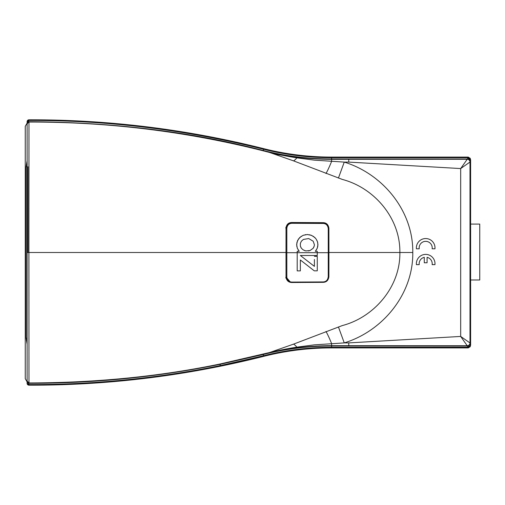<?xml version="1.0" encoding="UTF-8"?>
<svg xmlns="http://www.w3.org/2000/svg" width="505" height="505" viewBox="0 0 505 505"><rect width="100%" height="100%" fill="white"/><g stroke="black" fill="none" stroke-linecap="round" stroke-linejoin="round"><path stroke-width="0.76" d="M27.112 338.198L26.108 338.198L27.112 344.233L26.108 338.198L26.108 166.738L27.112 160.704L26.108 166.738L27.112 166.738M470.622 224.081L479.75 224.081L479.75 279.985L470.622 279.985M297.963 270.882L297.205 270.882L297.205 251.32L299.25 251.32L297.331 248.245L296.643 244.66L297.489 240.727L299.762 237.489L303.12 235.324L307.274 234.516L311.421 235.324L314.804 237.489L316.098 239.01L317.456 241.661L317.942 244.66L317.235 248.283L315.328 251.32L317.273 251.32L317.273 255.492L312.374 255.492M303.303 239.496L301.378 241.194L300.349 243.442L300.349 245.992L301.378 248.264L303.303 249.962L305.834 250.916L310.045 250.549L313.182 248.264L314.236 245.992L314.4 244.742L313.182 241.213L308.707 238.562L303.467 239.42M300.349 255.492L314.4 266.375L300.349 255.492L317.273 255.492L317.273 251.32L316.477 251.32M315.814 251.32L315.328 251.32L316.61 249.502M297.615 251.32L297.205 251.597M316.919 248.902L317.367 247.854M317.563 247.21L317.809 246.074M317.879 245.354L317.683 242.488M317.456 241.661L316.786 240.203M315.448 238.246L313.226 236.252M311.964 235.601L309.42 234.737M308.113 234.598L307.274 234.516M305.79 234.667L305.127 234.737M303.739 235.141L303.12 235.324M301.315 236.252L298.461 239.01L296.864 242.634M296.751 243.644L296.82 246.503M297.161 247.658L297.565 248.706M298.139 249.823L298.417 250.196M298.834 250.758L299.25 251.32M286.834 228.323L286.834 277.062C287.238 280.243 288.929 281.916 291.903 282.08L323.232 281.923C326.11 281.758 327.783 280.067 328.256 276.847L328.256 228.531C327.783 225.318 326.11 223.627 323.232 223.456L291.903 223.298C288.929 223.469 287.238 225.142 286.834 228.323L286.013 228.437C286.455 224.933 288.33 223.084 291.644 222.882L322.941 223.04C326.161 223.248 328.023 225.116 328.515 228.645L328.515 276.734C328.023 280.262 326.161 282.131 322.941 282.339L291.644 282.503C288.33 282.301 286.455 280.452 286.013 276.948L286.013 228.437C285.426 227.862 286.291 226.297 288.614 223.747M314.4 259.475L314.4 266.375M316.667 256.344L317.273 256.344L317.273 270.825L314.255 270.825L310.076 267.555M307.589 265.611L301.573 260.921M328.256 228.531L328.54 252.689L297.205 252.689L297.205 270.882L300.349 270.882L300.349 259.968L300.349 270.882L298.998 270.882M300.349 259.968L314.255 270.825L317.273 270.825L317.273 256.344L314.4 256.344M300.349 245.992L300.879 247.406M304.496 250.549L305.834 250.916M308.422 250.947L310.045 250.549M313.757 247.324L313.914 246.951M289.554 223.273L291.644 222.882L291.903 223.298M286.834 277.062L286.013 276.948L285.988 252.5L28.905 252.5L28.974 122.046C108.253 121.875 186.313 131.464 263.162 150.818L269.657 152.485L293.588 160.887L342.327 179.427C374.42 187.86 400.415 218.337 399.865 252.5L328.925 252.5L328.894 228.266C328.376 224.719 326.52 222.85 323.326 222.661L291.644 222.497C288.355 222.667 286.48 224.517 286.013 228.045L285.988 252.5M291.644 222.882L322.947 223.04L323.232 223.456M291.903 282.08L291.644 282.503L288.614 281.639C286.291 279.082 285.426 277.523 286.013 276.948L290.646 282.415M323.232 281.923L322.941 282.339L324.911 281.967M328.256 276.847L327.474 279.978L325.858 281.5M27.112 381.894L25.25 378.668L25.25 126.332L27.112 123.1M470.269 158.526A0.562 0.562 0 0 0 470.168 158.254L469.713 158.576M31.645 385.189A947.992 947.992 0 0 0 263.711 356.347L220.155 366.258C157.257 379.009 93.526 385.321 28.974 385.182A1.862 1.862 0 0 1 28.962 385.182L28.185 385.006L27.112 383.32A1.862 1.862 0 0 0 28.962 385.182L28.974 384.551L27.112 383.32A0.934 0.429 0 0 0 27.655 383.712M427.085 257.335A6.521 6.521 0 0 1 432.141 264.639L434.956 264.639A9.317 9.317 0 0 0 425.69 254.394A9.317 9.317 0 0 0 416.417 264.639L419.232 264.639A6.521 6.521 0 0 1 424.288 257.335L424.288 262.777L427.085 262.777L427.085 257.335M419.232 248.801A6.521 6.521 0 0 1 425.69 241.346A6.521 6.521 0 0 1 432.141 248.801L434.956 248.801A9.317 9.317 0 0 0 425.69 238.549A9.317 9.317 0 0 0 416.417 248.801L419.232 248.801M220.155 363.972L220.155 364.313L263.244 354.497L263.711 356.347A277.283 277.283 0 0 1 331.589 347.907L467.895 347.907L470.168 346.746L470.622 345.111L470.622 159.883L470.168 158.254L467.895 157.087L331.589 157.087A277.283 277.283 0 0 1 263.711 148.653C186.452 129.217 108.209 119.603 28.974 119.811L28.962 119.811A1.862 1.862 0 0 0 28.185 119.988L28.962 119.811L28.974 120.449C108.158 120.24 186.351 129.848 263.553 149.265L263.244 150.496C191.363 131.78 113.271 122.185 28.974 121.718L27.112 123.914L27.112 381.086L28.974 382.948C96.177 382.809 159.902 376.484 220.155 363.972L269.657 352.515L293.588 344.113L342.327 325.567C374.167 317.247 400.471 286.758 399.865 252.5L412.781 252.5C413.361 293.79 383.112 330.952 344.258 342.901L338.432 326.95M269.657 152.485C278.274 154.562 287.345 156.348 296.871 157.844A18.634 5.328 -67.6 0 1 293.588 160.887M296.959 157.15L279.928 154.492L267.341 151.835L263.162 150.818L263.244 150.496A279.189 279.189 0 0 0 331.589 158.993L331.589 159.302A279.499 279.499 0 0 1 296.959 157.15L296.871 157.844L314.173 160.129L344.258 162.099C383.03 174.048 413.336 211.046 412.781 252.5M27.112 127.437L27.112 252.5L28.905 252.5L28.974 383.282C93.362 383.434 157.093 377.109 220.155 364.313L220.155 365.607C156.904 378.409 93.179 384.728 28.974 384.551L28.709 383.263L28.185 385.006A1.862 1.862 0 0 0 28.962 385.182L28.968 384.551M328.925 252.5L328.894 276.727C328.376 280.281 326.52 282.15 323.326 282.339L323.314 282.327M291.644 222.497L291.688 222.541C288.399 222.718 286.518 224.567 286.057 228.096M291.688 222.541L323.326 222.661M338.432 178.044L344.258 162.099L348.759 162.099L348.759 159.302L467.213 159.264L460.68 168.563L348.759 162.099M325.959 331.488A18.634 1.534 68.8 0 1 331.589 343.52L331.589 345.698L348.759 345.698L348.759 342.901L344.258 342.901L314.179 344.871L296.871 347.156A18.634 5.328 67.6 0 0 293.588 344.113M296.959 347.85A279.499 279.499 0 0 1 331.589 345.698L331.589 346.007A279.189 279.189 0 0 0 263.244 354.497L263.162 354.175L279.928 350.502L296.959 347.85L296.871 347.156C287.345 348.652 278.274 350.438 269.657 352.515M348.759 342.901L460.68 336.437L469.997 342.945A2.796 2.796 116.6 0 1 467.213 345.755L348.759 345.698M27.655 121.288A0.934 0.429 180 0 0 27.112 121.673L27.289 121.926A1.862 0.877 -149.3 0 1 27.371 122.627L27.112 123.561L27.289 121.926L28.539 120.518L28.709 121.737L27.371 122.627M28.185 119.988A1.862 1.862 0 0 0 27.112 121.673L28.185 119.988L28.968 120.449L28.709 121.737M470.168 346.746L467.712 347.907L467.712 346.007L331.589 346.007L331.589 347.276A277.92 277.92 0 0 0 263.553 355.728L220.155 365.607L220.155 366.258M263.711 148.653L263.553 149.265A277.92 277.92 0 0 0 331.589 157.724L467.712 157.724L467.712 158.993L467.213 159.239A2.796 2.796 63.4 0 1 470.003 162.036L460.68 168.563L460.68 336.437L467.213 345.755L468.192 345.963L470.275 344.353L470.54 343.223L470.401 344.934A1.862 0.84 24.6 0 1 470.275 344.353M467.213 345.729A2.796 2.79 -13.7 0 0 469.997 342.945L469.997 162.055A2.796 2.79 -166.3 0 0 467.213 159.264M470.269 158.576L467.712 157.087L467.712 157.724L468.413 157.812L468.192 159.031L331.589 158.993L331.589 157.087M467.756 157.724L467.756 157.087L468.653 157.238L468.413 157.812L470.401 160.06A1.862 0.84 -24.6 0 0 470.275 160.64L468.192 159.031M470.281 159.675L470.275 160.64M244.717 144.064A947.992 947.992 0 0 0 236.233 142.145A947.992 947.992 0 0 1 244.717 144.064M468.653 157.238L470.622 159.883M470.54 160.154L470.54 161.77L470.003 162.036M470.003 342.958L470.54 343.223L470.281 345.325L468.413 347.181L468.192 345.963M470.281 345.325L468.653 347.762L468.413 347.181L331.589 347.276L331.589 347.907M27.112 122.052L27.112 123.914M27.112 377.557L27.112 377.001M468.653 347.762L467.756 347.907L467.756 347.276M27.112 381.086L27.289 383.068A1.862 0.877 149.3 0 0 27.371 382.373L28.709 383.263M27.112 382.948L27.112 381.433L27.371 382.373M27.971 166.738L27.971 252.5M297.205 252.689L285.994 252.689L286.013 228.437M274.108 153.924L296.883 157.73M27.112 383.32A1.862 1.862 0 0 0 28.185 385.006M325.959 173.505A18.634 1.534 111.2 0 0 331.589 161.474L331.589 159.302L348.759 159.302M28.968 120.449L28.962 119.811M328.875 252.5L328.54 252.5M28.974 120.373C27.825 120.644 27.472 121.333 27.908 122.425M285.994 252.689L286.013 276.948M322.947 223.04L324.911 223.412L326.735 224.555L327.474 225.4L328.515 228.645M291.644 282.503L322.947 282.339M328.54 252.689L328.515 276.734"/></g></svg>
